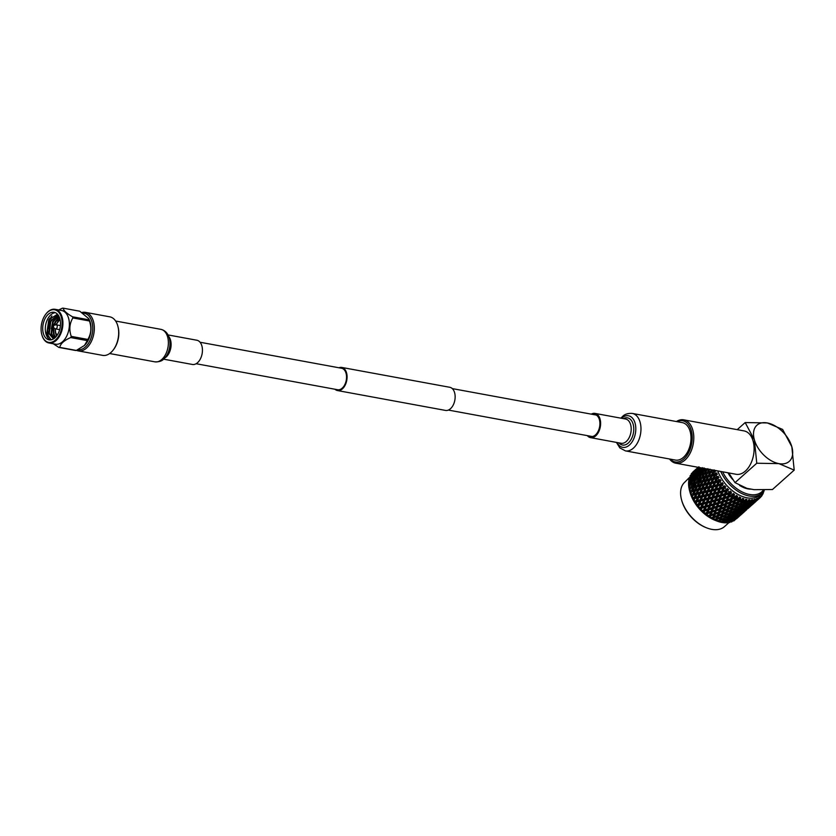 <?xml version="1.0" encoding="UTF-8"?>
<svg xmlns="http://www.w3.org/2000/svg" width="836" height="836" viewBox="0 0 836 836"><rect width="100%" height="100%" fill="white"/><g stroke="black" fill="none" stroke-linecap="round" stroke-linejoin="round"><path stroke-width="1.25" d="M334.975 389.242A11.756 7.294 -79.6 0 0 337.483 390.558A11.756 7.294 -79.6 0 0 342.426 388.855A11.756 7.294 -79.6 0 0 347.076 376.419A11.756 7.294 -79.6 0 0 341.736 367.432A11.756 7.294 -79.6 0 0 338.925 367.767M337.483 390.558L445.536 410.424A11.756 7.294 -79.6 0 0 450.479 408.72A11.756 7.294 -79.6 0 0 455.139 396.274A11.756 7.294 -79.6 0 0 449.789 387.287L341.736 367.432M196.115 363.723L337.639 389.733A10.92 6.772 -79.6 0 0 342.217 388.155A10.92 6.772 -79.6 0 0 346.543 376.597A10.92 6.772 -79.6 0 0 341.59 368.258L200.065 342.248M722.649 471.807A28.675 17.587 48.3 0 0 749.547 494.473A28.675 17.587 48.3 0 0 763.435 489.959M764.428 489.938A29.793 18.277 -131.7 0 1 761.868 493.24A29.793 18.277 -131.7 0 1 749.15 495.999A29.793 18.277 -131.7 0 1 720.747 471.462M727.957 472.789A22.018 13.501 48.3 0 0 732.764 479.571M739.547 485.382A22.018 13.501 48.3 0 0 751.23 489.133M706.545 527.819L705.814 527.526A28.675 17.587 -131.7 0 1 701.864 525.635A28.675 17.587 -131.7 0 1 681.768 500.576L681.559 499.813A29.793 18.277 48.3 0 0 702.439 525.854A29.793 18.277 48.3 0 0 706.545 527.819A29.793 18.277 48.3 0 0 724.478 526.607L728.898 522.657M689.595 490.795A31.977 19.615 -131.7 0 1 689.533 490.544L690.818 488.297L692.95 487.754L691.414 490.523L689.648 490.962A31.977 19.615 -131.7 0 1 689.595 490.795L690.003 492.279A29.793 18.277 48.3 0 0 710.893 518.31A29.793 18.277 48.3 0 0 714.989 520.285L716.682 520.964L717.309 519.26L720.235 518.038L719.451 520.076L717.079 521.11A31.977 19.615 -131.7 0 1 716.682 520.964M733.935 520.838A31.977 19.615 -131.7 0 1 733.674 520.995L737.164 517.912L733.935 520.838M731.667 521.936A31.977 19.615 -131.7 0 1 731.364 522.04L734.875 518.989L731.667 521.936M729.473 522.385L730.006 522.437M729.117 522.625A31.977 19.615 -131.7 0 1 728.793 522.678L732.315 519.647L729.117 522.625M727.863 522.793A31.977 19.615 -131.7 0 1 727.31 522.845L727.863 522.793M726.609 522.73L727.31 522.845M726.348 522.887A31.977 19.615 -131.7 0 1 725.993 522.887L726.714 521.528L729.525 519.887L728.616 521.507L726.348 522.887M724.802 522.531L725.993 522.887M725 522.855A31.977 19.615 -131.7 0 1 724.404 522.824L725.261 522.343L725 522.855M722.586 522.385L724.404 522.824M723.38 522.719A31.977 19.615 -131.7 0 1 723.004 522.667L723.683 521.183L726.557 519.689L725.7 521.455L723.38 522.719M721.907 522.291L723.004 522.667M721.959 522.49A31.977 19.615 -131.7 0 1 721.343 522.375L722.21 521.936L721.959 522.49M719.597 521.831L721.343 522.375M723.851 518.08L720.945 519.417L721.729 517.4L724.645 516.115L722.628 520.974L720.277 522.124A31.977 19.615 -131.7 0 1 719.89 522.019L720.538 520.431L723.38 519.208L733.371 493.344L732.148 495.079L729.264 495.978L731.531 491.976L730.309 492.341L730.382 491.035L729.044 492.697L726.212 493.501L727.08 490.972L728.626 489.499L727.362 489.75L727.529 488.454L726.097 490.032L723.318 490.742L724.248 488.14L725.888 486.771L724.593 486.907L724.864 485.643L723.339 487.127L720.622 487.764L721.635 485.089L723.359 483.825L722.053 483.856L722.429 482.633L720.81 484.013L718.187 484.598L719.284 481.87L721.081 480.721L719.775 480.648L720.266 479.477L716.034 481.296L717.236 478.526L719.096 477.502L717.81 477.335L718.406 476.227L714.205 477.91L715.522 475.13L717.424 474.221L716.17 473.97L716.87 472.925L712.721 474.493L714.163 471.713L716.107 470.919L714.885 470.595L713.024 471.985L711.561 474.754L709.325 475.287L710.83 472.518L713.024 471.985M718.803 521.706A31.977 19.615 -131.7 0 1 718.166 521.497L719.044 521.11L718.803 521.706L719.89 522.019M716.515 520.88L718.166 521.497M715.794 520.609L715.585 520.504A31.977 19.615 -131.7 0 1 714.937 520.222L715.815 519.867L715.794 520.609L727.529 488.454M713.829 519.699A31.977 19.615 -131.7 0 1 713.432 519.501L714.069 517.693L716.995 516.606L716.212 518.769L713.38 519.543L714.937 520.222M712.335 518.916A31.977 19.615 -131.7 0 1 712.011 518.738A31.977 19.615 -131.7 0 1 711.687 518.56L712.575 518.236L712.335 518.916L713.432 519.501M761.868 493.24L759.819 495.069A29.793 18.277 -131.7 0 1 737.457 494.128A29.793 18.277 -131.7 0 1 717.737 470.908M714.707 471.588A31.977 19.615 48.3 0 0 715.355 473.301M716.097 475.005A31.977 19.615 48.3 0 0 716.922 476.708M717.842 478.401A31.977 19.615 48.3 0 0 718.835 480.083M719.911 481.735A31.977 19.615 48.3 0 0 721.071 483.354M722.283 484.943A31.977 19.615 48.3 0 0 723.568 486.479M724.917 487.973A31.977 19.615 48.3 0 0 726.317 489.415M727.759 490.784A31.977 19.615 48.3 0 0 729.253 492.101M730.779 493.334A31.977 19.615 48.3 0 0 732.346 494.494M733.924 495.581A31.977 19.615 48.3 0 0 735.534 496.574L732.43 498.131L734.562 494.16L733.391 494.64L733.371 493.344M737.143 497.483A31.977 19.615 48.3 0 0 738.773 498.298L735.659 499.949L737.676 496.02L736.568 496.605L736.453 495.33L735.534 496.574M740.393 499.008A31.977 19.615 48.3 0 0 742.013 499.635L738.909 501.381L740.8 497.514L739.776 498.214L739.578 496.971L738.773 498.298M743.612 500.147A31.977 19.615 48.3 0 0 745.189 500.565L742.107 502.415L743.915 498.632L742.974 499.437L742.702 498.246L742.013 499.635M746.747 500.879A31.977 19.615 48.3 0 0 748.272 501.077L745.221 503.032L746.956 499.353L746.099 500.262L745.775 499.123L745.189 500.565M749.767 501.172A31.977 19.615 48.3 0 0 751.209 501.161L748.199 503.23L749.767 501.172L749.871 499.667L749.119 500.659L748.753 499.594L748.272 501.077M752.599 501.046A31.977 19.615 48.3 0 0 753.947 500.827L750.989 502.99L752.599 501.046L752.63 499.573L751.972 500.639L751.574 499.656L751.209 501.161M755.221 500.492A31.977 19.615 48.3 0 0 756.434 500.053L753.539 502.331L755.221 500.492L755.169 499.05L754.626 500.2L754.197 499.301L753.947 500.827M757.583 499.52A31.977 19.615 48.3 0 0 758.649 498.883L755.828 501.255L757.583 499.52L757.458 498.141L757.019 499.343L756.601 498.538L756.434 500.053M757.74 499.782L759.642 498.141L759.475 496.824L759.14 498.078L758.722 497.389L758.649 498.883M759.642 498.141A31.977 19.615 48.3 0 0 759.987 497.848A31.977 19.615 48.3 0 0 760.551 497.305L761.157 495.152L761.377 496.385A31.977 19.615 48.3 0 0 762.108 495.372L762.505 493.125L762.745 494.275A31.977 19.615 48.3 0 0 763.289 493.094L763.487 490.795L763.738 491.85A31.977 19.615 48.3 0 0 764.083 490.544M696.702 478.714L695.73 480.083M694.256 485.444L694.267 487.21M726.484 511.862L728.396 511.945M698.164 467.314L692.856 472.037A31.977 19.615 -131.7 0 1 693.086 471.828L696.325 468.933M698.677 467.408L696.576 469.09L698.927 466.791M697.966 468.129L698.551 469.205L698.687 467.658M696.973 468.369L694.559 470.616L696.973 468.369M695.886 469.602L696.419 470.678M693.901 471.159L694.371 472.246M701.697 467.961L699.993 468.797L700.829 467.794M701.634 468.035L702.418 469.048L702.491 467.658M700.422 467.721L697.59 470.01L699.763 467.543M699.168 469.205L699.91 470.229L699.993 468.797M697.527 468.871L698.99 467.993L696.806 470.428L695.301 471.285L697.527 468.871M696.806 470.428L697.496 471.483L697.59 470.01M695.395 470.281L693.096 472.643L695.395 470.281M694.538 471.734L695.186 472.8L695.301 471.285M693.337 471.786L691.236 473.897A31.977 19.615 -131.7 0 1 691.414 473.657L693.337 471.786M692.365 473.124L692.96 474.2L693.096 472.643M706.932 468.923L704.988 469.592L705.615 468.682M706.901 468.975L707.82 469.853L707.893 468.672M704.967 468.557L704.027 469.916L702.198 470.553L704.09 467.93M704.027 469.916L704.926 470.825L704.988 469.592M701.467 468.975L703.191 468.275L701.268 470.898L699.492 471.577L701.467 468.975M701.268 470.898L702.125 471.838L702.198 470.553M698.927 470.104L700.599 469.351L698.603 471.932L696.9 472.653L698.927 470.104M698.603 471.932L699.418 472.915L699.492 471.577M701.258 469.247L700.599 469.351M696.503 471.285L698.102 470.49L696.043 473.03L694.402 473.793L696.503 471.285M696.043 473.03L696.816 474.033L696.9 472.653M698.677 470.417L698.102 470.49M694.173 472.528L695.709 471.692L693.577 474.19L691.999 474.994L694.173 472.528M693.577 474.19L694.319 475.224L694.402 473.793M691.936 473.866L693.41 472.977L689.982 476.112A31.977 19.615 -131.7 0 1 690.118 475.83L691.936 473.866M691.215 475.423L691.905 476.468L691.999 474.994M714.153 469.895L711.614 471.096L712.293 469.905M713.787 470.563L714.79 471.253L716.107 470.919M711.457 469.748L710.516 471.379L708.405 471.922L710.046 469.184M710.516 471.379L711.509 472.11L711.614 471.096M707.005 470.051L709.001 469.477L707.35 472.215L705.302 472.779L707.005 470.051M707.35 472.215L708.322 472.998L708.405 471.922M704.069 470.961L706.002 470.365L704.278 473.071L702.303 473.657L704.069 470.961M704.278 473.071L705.229 473.897L705.302 472.779M707.82 469.853L706.002 470.365M701.237 471.912L703.097 471.285L701.31 473.96L699.398 474.576L701.237 471.912M701.31 473.96L702.23 474.838L702.303 473.657M704.926 470.825L703.097 471.285M698.499 472.915L700.296 472.246L698.436 474.9L696.597 475.548L698.499 472.915M698.436 474.9L699.335 475.82L699.398 474.576M702.125 471.838L700.296 472.246M695.876 473.97L697.6 473.27L695.677 475.883L693.901 476.562L695.876 473.97M695.677 475.883L696.534 476.833L696.597 475.548M698.342 473.124L697.6 473.27M693.347 475.088L695.009 474.336L693.013 476.917L691.309 477.638L693.347 475.088M693.013 476.917L693.838 477.899L693.901 476.562M695.667 474.231L695.009 474.336M690.912 476.269L692.511 475.475L689.104 478.641A31.977 19.615 -131.7 0 1 689.198 478.317L690.912 476.269M690.452 478.025L691.226 479.028L691.309 477.638M693.086 475.402L692.511 475.475M715.02 473.97L716.044 474.545L716.17 473.97M711.561 474.754L712.585 475.391L712.721 474.493M714.163 471.713L709.722 472.789L708.197 475.559L706.023 476.092L707.59 473.333L709.722 472.789M708.197 475.559L709.2 476.238L709.325 475.287M710.83 472.518L706.514 473.615L704.926 476.363L702.825 476.907L704.455 474.169L706.514 473.615M704.926 476.363L705.918 477.105L706.023 476.092M707.59 473.333L703.41 474.461L701.759 477.199L699.711 477.764L701.414 475.047L704.455 474.169M701.759 477.199L702.731 477.983L702.825 476.907M698.478 475.956L700.411 475.35L698.687 478.056L696.712 478.652L698.478 475.956M698.687 478.056L699.638 478.892L699.711 477.764M702.23 474.838L700.411 475.35M695.646 476.907L697.506 476.269L695.719 478.955L693.807 479.571L695.646 476.907M695.719 478.955L696.639 479.833L696.712 478.652M699.335 475.82L697.506 476.269M692.908 477.899L694.706 477.231L692.856 479.885L691.006 480.533L692.908 477.899M692.856 479.885L693.744 480.805L693.807 479.571M696.534 476.833L694.706 477.231M690.275 478.965L692.009 478.255L690.087 480.878L688.634 481.431A31.977 19.615 -131.7 0 1 688.665 481.076L690.275 478.965M690.087 480.878L690.944 481.829L691.006 480.533M692.762 478.119L692.009 478.255M716.619 477.387L717.81 477.335M712 475.914L714.32 475.391L712.983 478.171L710.621 478.694L712.585 475.391L710.83 476.175L709.43 478.965L707.131 479.477L708.573 476.708L710.83 476.175M712.983 478.171L714.017 478.683L714.205 477.91M715.522 475.13L714.32 475.391M709.43 478.965L710.454 479.53L710.621 478.694M705.239 477.502L707.423 476.98L705.971 479.749L703.734 480.272L705.918 477.105L704.131 477.774L702.606 480.543L700.432 481.076L702 478.317L704.131 477.774M705.971 479.749L706.984 480.376L707.131 479.477M708.573 476.708L707.423 476.98M702.606 480.543L703.619 481.222L703.734 480.272M698.854 479.164L700.923 478.6L699.335 481.358L697.224 481.902L699.638 478.892L697.82 479.456L696.169 482.184L694.12 482.748L695.824 480.031L700.923 478.6M699.335 481.358L700.328 482.09L700.432 481.076M702 478.317L717.424 474.221M696.169 482.184L697.14 482.968L697.224 481.902M692.887 480.94L694.82 480.334L693.096 483.051L691.121 483.636L692.887 480.94M693.096 483.051L694.047 483.877L694.12 482.748M696.639 479.833L694.82 480.334M690.055 481.891L691.915 481.254L690.128 483.95L688.561 484.441A31.977 19.615 -131.7 0 1 688.55 484.065L690.055 481.891M690.128 483.95L691.048 484.817L691.121 483.636M693.744 480.805L691.915 481.254M718.552 480.752L719.577 481.076L720.266 479.477M716.849 484.89L714.278 485.455L715.428 482.706L717.978 482.153L716.849 484.89L717.863 485.152L719.775 480.648M713.547 479.331L715.982 478.798L714.759 481.567L712.282 482.1L714.017 478.683L712.314 479.592L711.028 482.372L708.604 482.894L709.931 480.115L712.314 479.592M714.759 481.567L715.783 481.954L716.034 481.296M717.236 478.526L717.654 477.837L715.982 478.798M711.028 482.372L712.063 482.821L712.282 482.1M706.41 480.909L708.729 480.386L707.381 483.166L705.03 483.678L706.984 480.376L705.239 481.17L703.839 483.95L701.54 484.472L702.982 481.693L705.239 481.17M707.381 483.166L708.416 483.678L708.604 482.894M709.931 480.115L708.729 480.386M703.839 483.95L704.863 484.525L705.03 483.678M699.638 482.497L701.843 481.964L700.38 484.734L698.144 485.267L700.328 482.09L698.53 482.769L697.015 485.528L694.841 486.061L696.409 483.312L698.53 482.769M700.38 484.734L701.394 485.371L701.54 484.472M702.982 481.693L701.843 481.964M697.015 485.528L698.018 486.218L698.144 485.267M693.274 484.148L695.333 483.595L693.744 486.343L691.633 486.897L694.047 483.877L692.229 484.441L690.567 487.179L688.906 487.639A31.977 19.615 -131.7 0 1 688.843 487.242L690.233 485.026L695.333 483.595M693.744 486.343L694.737 487.075L694.841 486.061M696.409 483.312L719.096 477.502M690.567 487.179L691.55 487.963L691.633 486.897M720.81 484.013L721.802 484.201L722.429 482.633M719.242 488.088L716.577 488.694L717.633 485.988L720.277 485.392L719.242 488.088L720.214 488.203L722.053 483.856M712.962 485.737L710.443 486.28L711.645 483.521L714.143 482.978L712.962 485.737L713.986 486.061L714.665 484.514M719.284 481.87L719.577 481.076L717.978 482.153M715.219 488.997L712.585 489.582L713.693 486.855L716.295 486.28L715.219 488.997L716.212 489.196L718.187 484.598M715.428 482.706L715.783 481.954L714.143 482.978M711.258 489.875L708.688 490.439L709.837 487.691L712.376 487.148L711.258 489.875L712.262 490.136L714.916 483.919M707.946 484.316L710.381 483.793L709.158 486.562L706.692 487.085L708.416 483.678L706.713 484.587L705.438 487.357L703.013 487.89L704.34 485.099L706.713 484.587M709.158 486.562L710.192 486.949L710.443 486.28M711.645 483.521L712.063 482.821L710.381 483.793M705.438 487.357L706.472 487.816L706.692 487.085M700.819 485.894L703.139 485.371L701.791 488.151L699.439 488.673L701.394 485.371L699.638 486.165L698.248 488.935L695.949 489.457L697.391 486.677L699.638 486.165M701.791 488.151L702.825 488.663L703.013 487.89M704.34 485.099L703.139 485.371M698.248 488.935L699.272 489.509L699.439 488.673M694.058 487.482L696.252 486.949L694.789 489.729L692.553 490.251L694.737 487.075L692.95 487.754M694.789 489.729L695.813 490.356L695.949 489.457M697.391 486.677L696.252 486.949M691.414 490.523L692.427 491.202L692.553 490.251M723.339 487.127L724.279 487.179L724.864 485.643M721.896 491.098L719.138 491.777L720.12 489.123L722.847 488.475L721.896 491.098L722.816 491.087L724.593 486.907M721.635 485.089L721.802 484.201L720.277 485.392M717.748 492.111L715.031 492.759L716.044 490.074L718.73 489.457L717.748 492.111L718.688 492.174L720.622 487.764M717.633 485.988L717.863 485.152L716.295 486.28M713.651 493.073L710.987 493.679L712.042 490.983L714.675 490.387L713.651 493.073L714.623 493.198L716.577 488.694M707.381 490.722L704.852 491.275L706.054 488.506L708.552 487.973L707.381 490.722L708.395 491.045L709.064 489.53M713.693 486.855L713.986 486.061L712.376 487.148M709.628 493.992L707.005 494.578L708.102 491.84L710.704 491.275L709.628 493.992L710.621 494.18L712.585 489.582M709.837 487.691L710.192 486.949L708.552 487.973M705.668 494.87L703.086 495.435L704.246 492.686L706.786 492.132L705.668 494.87L706.671 495.131L709.304 488.945M702.355 489.311L704.8 488.778L703.567 491.547L701.09 492.08L702.825 488.663L701.122 489.572L699.847 492.352L697.433 492.874L698.75 490.095L701.122 489.572M703.567 491.547L704.591 491.934L704.852 491.275M706.054 488.506L706.472 487.816L704.8 488.778M699.847 492.352L700.871 492.801L701.09 492.08M695.228 490.878L697.548 490.356L696.21 493.135L693.849 493.658L695.813 490.356L694.058 491.15L692.647 493.93L690.776 494.348A31.977 19.615 -131.7 0 1 690.62 493.93L691.79 491.672L694.058 491.15M696.21 493.135L697.234 493.658L697.433 492.874M698.75 490.095L697.548 490.356M692.647 493.93L693.681 494.504L693.849 493.658M726.097 490.032L727.362 489.75M724.248 488.14L724.279 487.179L722.847 488.475M720.507 495.027L717.716 495.738L718.657 493.125L721.416 492.435L720.507 495.027L721.395 494.943L723.318 490.742M720.12 489.123L720.214 488.203L718.73 489.457M716.306 496.093L713.557 496.762L714.519 494.118L717.246 493.47L716.306 496.093L717.215 496.082L719.138 491.777M716.044 490.074L716.212 489.196L714.675 490.387M712.157 497.096L709.44 497.744L710.454 495.058L713.139 494.442L712.157 497.096L713.098 497.159L715.031 492.759M712.042 490.983L712.262 490.136L710.704 491.275M708.061 498.068L705.385 498.674L706.451 495.967L709.095 495.372L708.061 498.068L709.032 498.193L710.987 493.679M701.78 495.717L699.262 496.26L700.463 493.501L702.951 492.958L701.78 495.717L702.804 496.041L703.473 494.515M708.102 491.84L708.395 491.045L706.786 492.132M704.037 498.977L701.414 499.562L702.512 496.835L705.103 496.27L704.037 498.977L705.02 499.176L707.005 494.578M704.246 492.686L704.591 491.934L702.951 492.958M700.077 499.855L697.496 500.419L698.656 497.671L701.195 497.117L700.077 499.855L701.09 500.116L703.724 493.919M696.764 494.295L699.199 493.762L697.976 496.532L695.5 497.065L697.234 493.658L695.531 494.567L694.246 497.336L692.281 497.765A31.977 19.615 -131.7 0 1 692.072 497.347L693.148 495.09L695.531 494.567M697.976 496.532L699.011 496.929L699.262 496.26M700.463 493.501L700.871 492.801L699.199 493.762M694.246 497.336L695.28 497.796L695.5 497.065M729.044 492.697L730.382 491.035M727.79 496.417L724.917 497.274L725.773 494.787L728.616 493.971L727.79 496.417L728.564 496.135L730.309 492.341M722.847 492.07L725.638 491.349L724.76 493.898L721.938 494.651L722.816 491.087L721.416 492.435M724.76 493.898L726.212 493.501M727.08 490.972L726.986 489.959L725.638 491.349M719.169 498.883L716.347 499.635L717.246 497.065L720.047 496.344L719.169 498.883L720.015 498.737L721.938 494.651M718.657 493.125L718.688 492.174L717.246 493.47M714.916 500.012L712.126 500.722L713.066 498.11L715.825 497.42L714.916 500.012L715.804 499.928L717.716 495.738M714.519 494.118L714.623 493.198L713.139 494.442M710.704 501.077L707.956 501.757L708.928 499.113L711.655 498.455L710.704 501.077L711.624 501.067L713.557 496.762M710.454 495.058L710.621 494.18L709.095 495.372M706.556 502.091L703.849 502.729L704.863 500.053L707.549 499.437L706.556 502.091L707.507 502.143L709.44 497.744M706.451 495.967L706.671 495.131L705.103 496.27M702.47 503.053L699.795 503.659L700.861 500.952L703.504 500.356L702.47 503.053L703.442 503.178L705.385 498.674M696.189 500.701L694.131 501.151A31.977 19.615 -131.7 0 1 693.88 500.743L694.873 498.486L697.36 497.953L696.189 500.701L697.214 501.025L697.893 499.479M702.512 496.835L702.804 496.041L701.195 497.117M698.447 503.972L696.304 504.442A31.977 19.615 -131.7 0 1 696.022 504.045L696.921 501.819L699.513 501.255L698.447 503.972L699.429 504.16L701.414 499.562M698.656 497.671L699.011 496.929L697.36 497.953M695.259 502.938A31.977 19.615 -131.7 0 1 694.831 502.279L695.604 502.112L695.886 504.171L698.144 498.893M732.148 495.079L733.391 494.64M730.089 493.543L729.859 492.488L728.616 493.971M726.557 500.064L723.673 500.963L724.488 498.528L727.372 497.66L726.557 500.064L727.278 499.719L728.564 496.135L729.264 495.978M721.489 495.957L724.31 495.184L723.453 497.692L720.611 498.486L721.395 494.943L720.047 496.344M723.453 497.692L724.917 497.274L723.025 498.956L722.199 501.412L719.336 502.258L720.172 499.771L723.025 498.956M725.773 494.787L725.606 493.742L724.31 495.184M717.873 502.676L715.02 503.481L715.898 500.942L718.72 500.179L717.873 502.676L718.678 502.457L720.611 498.486M717.246 497.065L717.215 496.082L715.825 497.42M713.568 503.878L710.757 504.63L711.655 502.06L714.456 501.328L713.568 503.878L714.425 503.732L716.347 499.635M713.066 498.11L713.098 497.159L711.655 498.455M709.325 505.007L706.535 505.717L707.475 503.105L710.234 502.415L709.325 505.007L710.203 504.923L712.126 500.722M708.928 499.113L709.032 498.193L707.549 499.437M705.124 506.073L702.365 506.741L703.348 504.098L706.065 503.439L705.124 506.073L706.033 506.052L707.956 501.757M704.863 500.053L705.02 499.176L703.504 500.356M700.965 507.086L698.76 507.609A31.977 19.615 -131.7 0 1 698.436 507.233L699.272 505.038L701.958 504.421L700.965 507.086L701.916 507.138L703.849 502.729M700.861 500.952L701.09 500.116L699.513 501.255M697.59 506.167A31.977 19.615 -131.7 0 1 697.099 505.54L697.903 505.352L698.206 507.243L699.795 503.659M735.346 497.127L736.453 495.33M734.165 500.513L731.249 501.579L732.033 499.311L734.948 498.277L734.165 500.513L736.568 496.605M728.846 497.211L731.74 496.291L730.946 498.632L728.041 499.594L728.564 496.135L727.372 497.66M730.946 498.632L732.43 498.131M733.224 495.811L732.869 494.734L731.74 496.291M725.345 503.627L722.45 504.578L723.255 502.196L726.139 501.286L725.345 503.627L727.278 499.719L728.041 499.594M722.199 501.412L723.673 500.963M724.488 498.528L724.269 497.472L725.408 497.127M720.172 499.771L720.015 498.737L718.72 500.179M716.609 506.397L719.336 502.258L717.434 503.941L716.609 506.397L713.735 507.243L714.581 504.766L717.434 503.941M715.898 500.942L715.804 499.928L714.456 501.328M712.272 507.671L709.43 508.466L710.307 505.937L713.129 505.163L712.272 507.671L713.087 507.452L715.02 503.481M711.655 502.06L711.624 501.067L710.234 502.415M707.987 508.863L705.166 509.615L706.065 507.044L708.865 506.313L707.987 508.863L708.834 508.716L710.757 504.63M707.475 503.105L707.507 502.143L706.065 503.439M703.734 509.991L701.456 510.577A31.977 19.615 -131.7 0 1 701.111 510.221L701.874 508.089L704.643 507.4L703.734 509.991L704.612 509.918L706.535 505.717M703.348 504.098L703.442 503.178L701.958 504.421M700.181 509.228A31.977 19.615 -131.7 0 1 699.648 508.633L700.474 508.434L700.777 510.148L702.365 506.741M738.585 498.82L739.578 496.971M737.415 502.008L734.489 503.209L735.262 501.057L738.188 499.907L737.415 502.008L739.097 498.225L739.776 498.214M736.432 497.744L735.973 496.657L734.948 498.277M732.994 503.805L730.068 504.944L730.842 502.729L733.768 501.631L732.994 503.805L734.74 499.98L735.659 499.949M727.633 500.795L730.539 499.823L729.755 502.112L726.839 503.126L727.278 499.719L726.139 501.286M729.755 502.112L731.249 501.579M732.033 499.311L731.625 498.225L730.539 499.823M724.164 507.097L721.249 508.11L722.043 505.78L724.948 504.808L724.164 507.097L726.024 503.22L726.839 503.126M718.908 503.512L721.782 502.655L720.966 505.048L718.082 505.958L718.678 502.457L719.796 502.122M720.966 505.048L722.45 504.578M723.255 502.196L722.962 501.13L721.782 502.655M715.376 510.044L712.491 510.942L713.307 508.507L716.18 507.64L715.376 510.044L716.097 509.699L717.372 506.114L718.082 505.958M714.581 504.766L714.425 503.732L713.129 505.163M711.018 511.392L713.735 507.243L711.844 508.936L711.018 511.392L708.144 512.238L708.991 509.751L711.844 508.936M710.307 505.937L710.203 504.923L708.865 506.313M706.681 512.656L704.361 513.314A31.977 19.615 -131.7 0 1 703.996 512.99L704.706 510.921L707.538 510.159L706.681 512.656L707.496 512.447L709.43 508.466M706.065 507.044L706.033 506.052L704.643 507.4M703.003 512.081A31.977 19.615 -131.7 0 1 702.418 511.527L703.275 511.308L703.557 512.834L705.166 509.615M741.814 500.127L742.702 498.246M740.623 503.115L737.718 504.442L738.501 502.426L741.417 501.151L740.623 503.115L742.222 499.416L742.974 499.437M739.682 499.301L739.097 498.225L738.188 499.907M736.223 505.111L733.308 506.376L734.092 504.296L737.007 503.073L736.223 505.111L737.875 501.36L738.909 501.381M735.262 501.057L734.74 499.98L733.768 501.631M731.813 507.003L728.898 508.194L729.671 506.052L732.597 504.902L731.813 507.003L733.506 503.209L734.489 503.209M726.432 504.307L729.347 503.272L728.574 505.498L725.658 506.574L726.432 504.307L726.024 503.22L724.948 504.808M728.574 505.498L730.068 504.944M730.842 502.729L730.382 501.642L729.347 503.272M722.983 510.493L720.057 511.559L720.841 509.291L723.757 508.257L722.983 510.493L724.791 506.626L725.658 506.574M717.664 507.191L720.559 506.271L719.754 508.622L716.849 509.573L717.372 506.114L716.18 507.64M719.754 508.622L721.249 508.11M722.043 505.78L721.698 504.704L720.559 506.271M714.163 513.607L711.269 514.558L712.073 512.175L714.968 511.256L714.163 513.607L716.097 509.699L716.849 509.573M709.785 515.039L707.423 515.77A31.977 19.615 -131.7 0 1 707.047 515.488L707.716 513.492L710.6 512.625L709.785 515.039L710.506 514.683L711.781 511.109L712.491 510.942M713.307 508.507L713.087 507.452L714.195 507.118M708.991 509.751L708.834 508.716L707.538 510.159M706.002 514.673L706.493 515.258L708.144 512.238L706.002 514.673A31.977 19.615 -131.7 0 1 705.385 514.171L706.253 513.931M746.046 501.234L745.273 500.221L746.099 500.262M742.901 500.471L742.222 499.416L741.417 501.151M740.759 502.833L742.107 502.415M738.501 502.426L737.875 501.36L737.007 503.073M735.032 508.11L732.127 509.437L732.911 507.421L735.826 506.135L735.032 508.11L736.631 504.411L737.718 504.442M734.092 504.296L733.506 503.209L732.597 504.902M730.633 510.096L727.717 511.36L728.501 509.281L731.416 508.058L730.633 510.096L732.284 506.355L733.308 506.376M725.261 507.713L728.177 506.626L727.404 508.79L724.478 509.929L725.261 507.713L724.791 506.626L723.757 508.257M727.404 508.79L728.898 508.194M729.671 506.052L729.149 504.965L728.177 506.626M721.813 513.785L718.887 514.913L719.66 512.708L722.586 511.622L721.813 513.785L723.558 509.96L724.478 509.929M716.452 510.775L719.347 509.803L718.563 512.092L715.658 513.105L716.097 509.699L714.968 511.256M718.563 512.092L720.057 511.559M720.841 509.291L720.433 508.204L719.347 509.803M712.972 517.087L710.6 517.912A31.977 19.615 -131.7 0 1 710.203 517.662L710.851 515.77L713.766 514.788L712.972 517.087L713.599 516.606L714.843 513.189L715.658 513.105M712.073 512.175L711.781 511.109L710.6 512.625M709.127 516.962A31.977 19.615 -131.7 0 1 708.489 516.533L709.367 516.251L709.545 517.38L710.506 514.683L711.269 514.558M749.077 501.569L748.22 500.618L749.119 500.659M741.699 503.397L744.583 501.976L743.758 503.805L740.884 505.278L741.699 503.397L740.968 502.363L740.153 504.244L740.853 502.614M745.273 500.221L744.583 501.976M744.792 503.941L747.635 502.384L746.757 504.077L743.935 505.686L744.792 503.941L743.977 502.958L745.221 503.032M737.31 505.466L740.215 504.108L739.4 506.01L736.516 507.41L737.31 505.466L736.631 504.411L735.826 506.135M740.456 506.219L743.329 504.725L742.472 506.491L739.63 508.027L740.456 506.219L739.682 505.205L740.884 505.278M735.126 507.922L736.516 507.41M732.911 507.421L732.284 506.355L731.416 508.058M729.441 513.095L726.536 514.422L727.32 512.416L730.236 511.12L729.441 513.095L731.04 509.396L732.127 509.437M724.08 511.047L727.006 509.887L726.223 511.987L723.307 513.189L724.08 511.047L723.558 509.96L722.586 511.622M726.223 511.987L727.717 511.36M728.501 509.281L727.926 508.204L727.006 509.887M720.632 516.982L717.716 518.174L718.49 516.031L721.416 514.871L720.632 516.982L722.325 513.189L723.307 513.189M715.25 514.276L718.166 513.252L717.392 515.478L714.466 516.554L715.25 514.276L714.843 513.189L713.766 514.788M717.392 515.478L718.887 514.913M719.66 512.708L719.2 511.622L718.166 513.252M712.659 519.177L713.599 516.606L714.466 516.554M751.93 501.475L751.01 500.597L751.972 500.639M748.22 500.618L747.635 502.384M747.739 504.066L750.519 502.363L749.578 503.909L746.82 505.665L747.739 504.066L746.851 503.147L748.199 503.23M743.977 502.958L743.329 504.725M743.486 506.553L746.297 504.923L745.398 506.543L742.598 508.225L743.486 506.553L742.629 505.602L743.935 505.686M736.098 508.392L738.982 506.971L738.157 508.8L735.293 510.263L736.098 508.392L735.377 507.358L734.541 509.281L735.241 507.661M739.682 505.205L738.982 506.971M739.191 508.936L742.034 507.379L741.166 509.061L738.345 510.671L739.191 508.936L738.376 507.954L739.63 508.027M731.719 510.451L734.625 509.093L733.82 510.995L730.925 512.395L731.719 510.451L731.04 509.396L730.236 511.12M734.875 511.204L737.739 509.72L736.892 511.475L734.039 513.022L734.875 511.204L734.102 510.2L735.293 510.263M729.577 512.813L730.925 512.395M722.91 514.265L725.826 513.053L725.042 515.091L722.126 516.345L722.91 514.265L722.325 513.189L721.416 514.871M725.042 515.091L726.536 514.422M727.32 512.416L726.683 511.339L725.826 513.053M719.451 520.076L721.102 516.334L722.126 516.345M716.212 518.769L717.716 518.174M718.49 516.031L717.967 514.945L716.995 516.606M754.574 500.952L753.602 500.158L754.626 500.2M750.686 501.736L750.519 502.363M750.488 503.753L753.194 501.913L749.495 505.216L750.488 503.753L749.537 502.917L750.989 502.99M746.517 504.212L746.297 504.923M746.339 506.459L749.087 504.683L745.388 507.985L746.339 506.459L745.419 505.581L746.82 505.665M742.629 505.602L742.034 507.379M742.138 509.061L744.918 507.358L743.988 508.905L741.229 510.65L742.138 509.061L741.25 508.142L742.598 508.225M738.376 507.954L737.739 509.72M737.895 511.538L740.706 509.908L739.808 511.527L737.007 513.21L737.895 511.538L737.038 510.587L738.345 510.671M730.507 513.377L733.402 511.956L732.566 513.785L729.692 515.258L730.507 513.377L729.776 512.343L728.961 514.245L729.671 512.593M734.102 510.2L733.402 511.956M733.6 513.921L736.443 512.363L735.575 514.056L732.744 515.666L733.6 513.921L732.785 512.938L734.039 513.022M726.129 515.436L729.023 514.088L728.219 515.99L725.334 517.38L726.129 515.436L725.449 514.391L724.645 516.115M729.274 516.199L732.137 514.704L731.291 516.47L728.449 518.006L729.274 516.199L728.501 515.185L729.692 515.258M724.917 518.362L727.811 516.941L726.986 518.769L724.101 520.243L724.917 518.362L724.195 517.327L725.334 517.38M721.729 517.4L721.102 516.334L720.235 518.038M718.887 521.654L719.859 519.375L720.945 519.417M756.956 500.012L755.943 499.322L757.019 499.343M753.006 503.021L755.619 501.046L751.919 504.348L753.006 503.021L752.013 502.279L753.539 502.331M749.223 504.139L749.087 504.683M748.983 505.937L751.648 504.024L747.948 507.327L748.983 505.937L748.011 505.153L749.495 505.216M745.095 506.731L744.918 507.358M744.897 508.748L747.603 506.909L743.904 510.2L744.897 508.748L743.946 507.912L745.388 507.985M740.926 509.208L740.706 509.908M740.748 511.444L743.497 509.678L739.797 512.98L740.748 511.444L739.829 510.566L741.229 510.65M737.038 510.587L736.443 512.363M736.547 514.046L739.337 512.343L738.397 513.889L735.638 515.645L736.547 514.046L735.659 513.126L737.007 513.21M732.785 512.938L732.137 514.704M732.305 516.533L735.116 514.903L734.217 516.523L731.416 518.195L732.305 516.533L731.448 515.582L732.744 515.666M728.501 515.185L727.811 516.941M728.01 518.916L730.852 517.348L729.985 519.041L727.153 520.65L728.01 518.916L727.195 517.923L728.449 518.006M723.683 521.183L722.91 520.18L724.101 520.243M759.036 498.664L758.012 498.089L759.14 498.078M747.405 508.016L750.028 506.031L746.339 509.333L747.405 508.016L746.412 507.274L747.948 507.327M743.632 509.124L743.497 509.678M743.392 510.932L746.057 509.009L742.358 512.311L743.392 510.932L742.42 510.138L743.904 510.2M739.505 511.716L739.337 512.343M739.306 513.743L742.013 511.893L738.313 515.195L739.306 513.743L738.355 512.896L739.797 512.98M735.325 514.192L735.116 514.903M735.157 516.439L737.906 514.662L734.207 517.965L735.157 516.439L734.238 515.561L735.638 515.645M731.448 515.582L730.852 517.348M730.957 519.031L733.747 517.327L732.806 518.874L730.047 520.629L730.957 519.031L730.068 518.111L731.416 518.195M727.195 517.923L726.557 519.689M726.714 521.528L725.857 520.567L727.153 520.65M755.242 501.882L757.761 499.771L754.062 503.063L755.242 501.882L754.218 501.245M757.813 499.782L759.987 497.848M760.551 497.127L759.767 496.479L760.938 496.427M757.782 499.656L757.092 500.409M751.355 505.007L753.936 502.948L750.237 506.25L751.355 505.007L750.352 504.307M741.814 513.011L744.437 511.026L740.738 514.328L741.814 513.011L740.821 512.259L742.358 512.311M738.042 514.119L737.906 514.662M737.801 515.916L740.466 514.004L736.767 517.296L737.801 515.916L736.829 515.122L738.313 515.195M733.914 516.7L733.747 517.327M733.715 518.728L736.422 516.878L732.723 520.18L733.715 518.728L732.764 517.892L734.207 517.965M729.734 519.177L729.525 519.887M729.567 521.434L728.647 520.546L730.047 520.629M753.445 503.659L755.922 501.475L752.212 504.777L753.445 503.659L752.421 503.073M760.802 496.939L761.377 496.385M762.077 494.933L761.178 494.525L762.39 494.431M749.652 506.877L752.17 504.756L748.471 508.058L749.652 506.877L748.628 506.24M752.149 504.777L751.501 505.393M745.775 509.991L748.345 507.933L744.646 511.235L745.775 509.991L744.761 509.291M736.223 517.996L738.846 516.011L735.147 519.313L736.223 517.996L735.241 517.254L736.767 517.296M732.451 519.104L732.315 519.647M732.2 520.912L731.228 520.117L732.723 520.18M762.202 494.86L762.745 494.275M762.233 492.247L763.467 492.101M747.854 508.643L750.331 506.459L747.739 508.581M744.05 511.862L746.579 509.741L742.88 513.043L744.05 511.862L743.037 511.224M740.173 514.976L742.755 512.928L739.055 516.23L740.173 514.976L739.17 514.286M763.226 492.456L763.738 491.85M745.911 510.388L746.59 509.761M742.263 513.638L744.73 511.454L741.041 514.757L742.263 513.638L741.239 513.053M738.47 516.847L740.989 514.736L737.289 518.038L738.47 516.847L737.446 516.209M740.32 515.373L740.999 514.757M736.673 518.623L739.139 516.439L736.558 518.56M688.561 482.424L689.115 482.226L688.55 483.03A31.977 19.615 -131.7 0 1 688.561 482.424M688.634 485.507L689.219 485.329L688.697 486.144A31.977 19.615 -131.7 0 1 688.634 485.507M689.115 488.746L689.742 488.579L689.251 489.415A31.977 19.615 -131.7 0 1 689.115 488.746L689.742 488.579M689.982 492.101L690.651 491.944L690.202 492.78A31.977 19.615 -131.7 0 1 689.982 492.101L690.651 491.944M691.247 495.508L691.947 495.351L691.539 496.197A31.977 19.615 -131.7 0 1 691.247 495.508L691.947 495.351M692.866 498.925L693.608 498.758L693.232 499.594A31.977 19.615 -131.7 0 1 692.866 498.925L692.48 498.444L695.28 497.796L693.608 498.758M689.46 477.44L684.809 482.142A29.793 18.277 48.3 0 0 681.559 499.813M688.906 479.55L688.801 480.115A31.977 19.615 -131.7 0 1 688.906 479.55M710.6 517.912L711.687 518.56M709.545 517.38L710.203 517.662M707.423 515.77L708.489 516.533M706.493 515.258L707.047 515.488M704.361 513.314L705.385 514.171M701.456 510.577L702.418 511.527M698.76 507.609L699.648 508.633M696.304 504.442L697.099 505.54M694.131 501.151L694.831 502.279M693.232 499.594L693.88 500.743M692.281 497.765L692.48 498.444M691.539 496.197L692.072 497.347M690.776 494.348L691.006 495.152M690.202 492.78L690.62 493.93M689.648 490.962L689.899 491.871M689.251 489.415L689.69 491.119M688.906 487.639L689.157 488.652M688.697 486.144L689.042 487.931M688.561 484.441L688.812 485.57M688.55 483.03L688.791 484.87M688.634 481.431L688.854 482.644M688.801 480.115L688.843 480.846M690.076 479.227L689.407 479.331M734.583 519.971L733.58 519.281M728.323 521.695L728.146 522.322M725.523 521.559L725.261 522.343M722.91 520.18L722.21 521.936M720.538 520.431L719.859 519.375L719.044 521.11M717.309 519.26L716.734 518.184L715.815 519.867M714.069 517.693L713.599 516.606L712.575 518.236M710.851 515.77L710.506 514.683L709.367 516.251M707.716 513.492L707.496 512.447L708.635 512.092M704.706 510.921L704.612 509.918L703.275 511.308M701.874 508.089L701.916 507.138L700.474 508.434M699.272 505.038L699.429 504.16L697.903 505.352M696.921 501.819L697.214 501.025L695.604 502.112M694.873 498.486L695.28 497.796L728.626 489.499M693.148 495.09L725.888 486.771M691.79 491.672L723.359 483.825M690.818 488.297L721.081 480.721M691.048 484.817L689.219 485.329M690.944 481.829L689.115 482.226M704.215 513.419L707.496 512.447M701.404 510.796L713.087 507.452M698.781 507.933L718.678 502.457M696.398 504.892L724.269 497.472M694.288 501.715L731.531 491.976M676.428 421.543A22.049 13.669 100.4 0 1 683.754 419.829A22.049 13.669 100.4 0 1 693.775 436.674A22.049 13.669 100.4 0 1 685.039 459.999A22.049 13.669 100.4 0 1 675.781 463.196A22.049 13.669 100.4 0 1 669.552 458.995M675.781 463.196L736.108 474.284A22.049 13.669 -79.6 0 0 745.367 471.086A22.049 13.669 -79.6 0 0 754.103 447.762A22.049 13.669 -79.6 0 0 744.082 430.916L683.754 419.829M670.169 459.11A20.931 12.968 -79.6 0 0 683.9 458.901A20.931 12.968 -79.6 0 0 691.759 432.578A20.931 12.968 -79.6 0 0 677.045 421.647M791.828 446.727A24.254 14.881 48.3 0 0 767.312 422.943A24.254 14.881 48.3 0 0 754.385 439.851A24.254 14.881 48.3 0 0 778.901 463.625A24.254 14.881 48.3 0 0 791.828 446.727L782.611 429.432L767.312 422.943L745.179 422.556L754.385 439.851L756.768 463.238L778.901 463.625L794.2 470.114L791.828 446.727M745.179 422.556L737.216 429.652M728.762 472.936L735.011 482.644L746.841 488.328L754.093 489.666L772.454 489.52L794.2 470.114M756.768 463.238L735.011 482.644M593.246 414.51A11.202 6.939 100.4 0 1 594.814 414.51A11.202 6.939 100.4 0 1 599.903 423.068A11.202 6.939 100.4 0 1 595.462 434.919A11.202 6.939 100.4 0 1 590.759 436.538A11.202 6.939 100.4 0 1 589.296 435.984M682.343 422.629A19.04 11.798 100.4 0 1 690.996 437.176A19.04 11.798 100.4 0 1 683.451 457.323A19.04 11.798 100.4 0 1 675.457 460.082L625.433 450.886A19.04 11.798 100.4 0 0 633.416 448.127A19.04 11.798 100.4 0 0 640.961 427.98A19.04 11.798 100.4 0 0 632.309 413.433L682.343 422.629M591.282 414.144A12.321 7.639 100.4 0 1 595.013 413.402A12.321 7.639 100.4 0 1 600.614 422.828A12.321 7.639 100.4 0 1 595.734 435.859A12.321 7.639 100.4 0 1 590.561 437.646A12.321 7.639 100.4 0 1 587.332 435.629M163.584 359.166L192.384 364.465A12.321 7.639 -79.6 0 0 197.557 362.678A12.321 7.639 -79.6 0 0 202.437 349.647A12.321 7.639 -79.6 0 0 196.847 340.231L168.036 334.933M117.97 326.542A18.486 11.453 100.4 0 1 118.033 326.751A18.486 11.453 100.4 0 1 113.936 349.04L113.487 349.657A19.604 12.153 -79.6 0 0 117.824 326.009A19.604 12.153 -79.6 0 0 117.771 325.789A19.604 12.153 -79.6 0 0 109.756 316.823L85.408 312.35A19.604 12.153 100.4 0 1 93.413 321.317A19.604 12.153 100.4 0 1 91.093 341.966A19.604 12.153 100.4 0 1 78.323 350.901A19.604 12.153 100.4 0 1 76.525 350.336M78.323 350.901L102.671 355.373A19.604 12.153 -79.6 0 0 113.487 349.657M77.947 349.688A18.486 11.453 -79.6 0 0 89.797 341.015A18.486 11.453 -79.6 0 0 91.887 321.745A18.486 11.453 -79.6 0 0 82.973 313.176M53.723 329.342L54.11 334.327L55.395 337.389M59.398 317.346L55.594 322.226L54.518 324.985M51.32 328.903L52.125 324.546M48.916 328.454L49.721 324.107M48.07 336.981L46.962 334.086L49.648 318.38M43.357 333.428A14.003 8.674 100.4 0 1 45.019 318.673A14.003 8.674 100.4 0 1 54.141 312.288A14.003 8.674 100.4 0 1 59.858 318.704A14.003 8.674 100.4 0 1 58.196 333.449A14.003 8.674 100.4 0 1 49.073 339.834A14.003 8.674 100.4 0 1 43.357 333.428M55.406 312.695A14.003 8.674 -79.6 0 0 45.949 333.898A14.003 8.674 -79.6 0 0 50.4 339.907M51.184 339.813L46.753 333.679L48.77 319.791L57.485 314.221M61.362 317.356A16.553 10.262 100.4 0 1 55.563 339.949A16.553 10.262 100.4 0 1 41.852 334.766A16.553 10.262 100.4 0 1 41.8 334.578A16.553 10.262 100.4 0 1 45.468 314.618A16.553 10.262 100.4 0 1 61.362 317.356M41.852 334.766A17.117 10.607 -79.6 0 0 41.904 334.954A17.117 10.607 -79.6 0 0 41.957 335.142A17.117 10.607 -79.6 0 0 48.948 342.979A17.117 10.607 -79.6 0 0 60.098 335.173A17.117 10.607 -79.6 0 0 62.125 317.147A17.117 10.607 -79.6 0 0 55.134 309.31A17.117 10.607 -79.6 0 0 45.698 314.305A17.117 10.607 -79.6 0 0 45.583 314.461M48.948 342.979L55.427 344.171A17.117 10.607 -79.6 0 0 66.577 336.365A17.117 10.607 -79.6 0 0 68.604 318.338A17.117 10.607 -79.6 0 0 61.613 310.501L55.134 309.31M53.295 343.774L58.854 347.421A19.834 12.289 100.4 0 0 59.711 347.379C60.579 343.586 64.247 340.315 70.694 337.566A19.834 12.289 100.4 0 0 71.227 336.385C68.97 329.708 69.513 323.553 72.857 317.941A19.834 12.289 100.4 0 0 72.711 317.366A19.834 12.289 100.4 0 0 72.544 316.802L89.149 319.864A19.834 12.289 100.4 0 1 89.316 320.418A19.834 12.289 100.4 0 1 89.473 320.993L72.857 317.941M84.593 345.32A17.117 10.607 -79.6 0 0 84.729 345.184A17.117 10.607 -79.6 0 0 90.215 322.309A17.117 10.607 -79.6 0 0 89.368 319.969L88.783 318.704L79.796 311.222L63.181 308.16C63.494 310.522 66.608 313.406 72.544 316.802M71.227 336.385L87.843 339.437C91.187 333.825 91.73 327.681 89.473 320.993M87.843 339.437A19.834 12.289 100.4 0 1 87.31 340.618L70.694 337.566M59.711 347.379L76.316 350.43L84.467 345.446L87.31 340.618M76.316 350.43A19.834 12.289 100.4 0 1 75.47 350.472L58.854 347.421M53.347 325.444A0.951 0.585 100.4 0 1 53.013 327.252A0.951 0.585 100.4 0 1 53.347 325.444L55.96 324.828A2.069 1.285 100.4 0 1 56.305 324.817A2.069 1.285 100.4 0 1 57.151 325.768A2.069 1.285 100.4 0 1 56.9 327.952A2.069 1.285 100.4 0 1 55.552 328.893A2.069 1.285 100.4 0 1 55.239 328.767L55.667 332.665L57.036 335.403M81.928 312.497A19.604 12.153 100.4 0 1 85.408 312.35M55.615 333.073L56.43 336.229M59.22 316.938L54.998 322.121L53.786 325.35M53.326 327.461L53.514 334.222L55.072 337.692M58.541 315.621L52.595 321.672L51.111 333.773L53.995 338.57M57.997 314.827L50.191 321.233L48.707 333.334L53.452 338.914M58.708 315.904L53.19 321.787L51.717 333.888L54.225 338.392M58.102 314.973L50.787 321.348L49.314 333.449L53.494 338.893M51.884 315.914A17.117 10.607 -79.6 0 0 48.436 336.333M58.719 309.968L62.334 308.212A19.834 12.289 100.4 0 1 63.181 308.16M50.818 319.195A19.834 12.289 100.4 0 1 51.341 318.014M89.149 319.864L88.783 318.704M621.566 418.282A16.051 9.948 100.4 0 1 621.775 418.094A16.051 9.948 100.4 0 1 635.067 423.12A16.051 9.948 100.4 0 1 629.445 445.024A16.051 9.948 100.4 0 1 617.104 442.526M623.416 418.627A13.815 8.559 100.4 0 1 633.437 425.399A13.815 8.559 100.4 0 1 628.296 443.028A13.815 8.559 100.4 0 1 618.964 442.861M595.013 413.402L625.6 419.024A12.321 7.639 100.4 0 1 631.19 428.45A12.321 7.639 100.4 0 1 626.31 441.481A12.321 7.639 100.4 0 1 621.138 443.268L590.561 437.646M163.95 358.801A15.215 9.426 -79.6 0 0 165.925 356.617L163.731 359.031C161.985 361.068 159.039 362.009 154.89 361.842A16.521 10.241 -79.6 0 0 161.818 359.449A16.521 10.241 -79.6 0 0 168.37 341.976A16.521 10.241 -79.6 0 0 160.857 329.342L115.629 321.034M164.859 357.912A12.321 7.639 -79.6 0 0 166.218 356.92A12.321 7.639 -79.6 0 0 168.788 336.563M169.311 338.152A15.215 9.426 -79.6 0 1 165.925 356.617L166.834 355.373A12.979 8.046 -79.6 0 0 169.729 339.635L169.311 338.152C167.9 333.271 165.079 330.335 160.857 329.342M57.799 321.275A9.802 6.071 100.4 0 1 59.962 319.08M55.981 324.828L60.004 319.268M452.297 388.604L596.277 415.064M448.357 410.079L592.327 436.549M632.309 413.433C627.899 413.162 624.596 414.228 622.412 416.6L620.876 418.157M616.425 442.39L619.831 447.897L625.433 450.886M154.89 361.842L109.662 353.534M59.941 318.997L55.834 324.859M55.134 328.694L55.563 332.906L56.879 335.633M118.033 326.751L117.824 326.009M55.552 328.893L59.669 329.656M53.013 327.252L55.239 328.767M56.305 324.817L60.422 325.58"/></g></svg>

